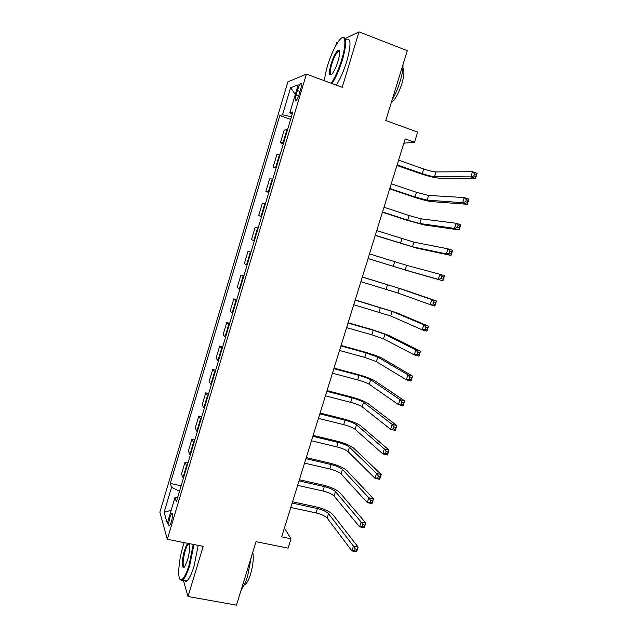 <?xml version="1.0" encoding="UTF-8"?>
<svg xmlns="http://www.w3.org/2000/svg" width="637" height="637" viewBox="0 0 637 637"><rect width="100%" height="100%" fill="white"/><g stroke="black" fill="none" stroke-linecap="round" stroke-linejoin="round"><path stroke-width="0.96" d="M171.385 521.822C172.906 515.755 173.033 512.833 171.759 513.056L169.968 517.085C168.447 523.12 168.327 526.043 169.601 525.843L171.385 521.822M287.876 81.847L159.863 512.18L167.292 539.3L306.397 74.123L287.876 81.847M337.897 42.13L336.575 42.775L335.659 45.824M183.273 579.917L188.011 596.503L236.486 605.15L256.034 541.681L288.099 548.139L291.013 538.783L284.405 528.009M306.397 74.123L342.22 87.309L359.013 31.85L345.278 38.538M359.013 31.85L407.274 50.673L385.759 120.536L417.673 132.09L414.512 142.226L405.204 138.898L281.658 536.864L291.013 538.783M297.415 90.47L296.054 95.048C294.851 99.491 294.843 101.402 296.03 100.781C297.097 99.643 298.164 97.365 299.247 93.95L300.632 89.299C301.827 84.856 301.834 82.953 300.656 83.582C299.573 84.737 298.498 87.038 297.415 90.47L300.003 91.402M291.404 116.818L282.533 114.779L279.794 115.536L170.278 483.443L181.155 485.776M282.533 114.779L290.583 87.755L298.196 84.817L289.851 112.773L292.216 114.095M177.771 497.107L174.976 497.545L176.377 501.757L292.861 111.945L289.851 112.773M174.976 497.545L167.276 523.327L164.115 512.291L171.56 487.297L170.278 483.443M188.011 596.503L203.203 546.347L167.292 539.3M403.866 143.198L414.512 142.226M279.794 115.536L290.655 119.342M287.613 129.502L284.19 130.083L280.391 142.815L283.338 143.819M183.321 478.514L181.481 474.159L185.041 462.231L187.995 462.892M190.28 455.232L188.337 451.195L191.912 439.212L194.866 439.896M197.271 431.838L195.217 428.128L198.816 416.088L201.762 416.797M204.294 408.341L202.136 404.957L205.751 392.862L208.697 393.594M211.349 384.732L209.087 381.674L212.71 369.524L215.664 370.28M218.435 361.012L216.07 358.281L219.709 346.082L222.663 346.862M225.554 337.18L223.085 334.791L226.74 322.529L229.694 323.333M232.712 313.237L230.132 311.182L233.811 298.864L236.757 299.693M239.902 289.182L237.211 287.462L240.905 275.088L243.852 275.948M247.124 265.016L244.321 263.638L248.032 251.201L250.986 252.093M254.378 240.73L251.472 239.703L255.198 227.21L258.168 228.054M261.672 216.325L258.646 215.648L261.6 216.572M258.646 215.648L262.396 203.099L265.478 203.593M268.997 191.809L265.86 191.482L268.806 192.438M265.86 191.482L269.626 178.878L272.819 179.013M276.354 167.173L273.106 167.205L276.06 168.184M273.106 167.205L276.888 154.536L280.2 154.321M283.752 142.425L280.391 142.815M250.89 252.395L248.032 251.201M243.653 276.625L240.905 275.088M236.446 300.744L233.811 298.864M229.272 324.743L226.74 322.529M222.138 348.638L219.709 346.082M215.027 372.414L212.71 369.524M207.957 396.079L205.751 392.862M200.918 419.632L198.816 416.088M193.911 443.081L191.912 439.212M186.936 466.419L185.041 462.231M171.56 487.297L179.523 491.238M295.329 94.411L290.583 87.755M164.115 512.291L171.178 510.269M397.13 164.895L422.291 173.638C427.682 175.438 431.759 176.433 434.514 176.632L470.839 176.895L472.487 171.719L477.137 173.368L475.489 178.535L438.805 178.129C434.649 177.819 428.55 176.322 420.508 173.638L396.955 165.461M398.595 160.166L423.756 168.956C429.147 170.764 433.224 171.751 435.995 171.918L472.487 171.719L474.565 173.766L473.904 175.844L475.767 176.505L476.428 174.427L474.565 173.766M475.767 176.505L475.489 178.535L470.839 176.895L473.904 175.844M476.428 174.427L477.137 173.368M389.812 188.464L414.982 196.968L427.124 200.122L462.637 202.709L464.269 197.558L468.928 199.158L467.287 204.294L431.416 201.579C427.339 201.061 421.28 199.492 413.246 196.857L389.677 188.894M391.277 183.759L416.439 192.31L428.605 195.432L464.269 197.558L466.332 199.652L465.671 201.722L467.542 202.359L468.195 200.297L466.332 199.652M467.542 202.359L467.287 204.294L462.637 202.709L465.671 201.722M468.195 200.297L468.928 199.158M382.534 211.922L407.704 220.203L419.775 223.507L454.468 228.38L456.1 223.261L460.758 224.813L459.126 229.925L424.067 224.917L406.008 219.972L382.439 212.225M383.984 207.24L409.161 215.561L421.24 218.841L456.1 223.261L458.13 225.41L457.477 227.465L459.349 228.086L460.002 226.031L458.13 225.41M459.349 228.086L459.126 229.925L454.468 228.38L457.477 227.465M460.002 226.031L460.758 224.813M375.281 235.276L412.457 246.782L446.346 253.932L447.97 248.836L452.628 250.341L451.004 255.429L416.749 248.159L375.225 235.443M376.73 230.61L413.915 242.14L447.97 248.836L449.977 251.034L449.332 253.08L451.195 253.685L451.848 251.639L449.977 251.034M451.195 253.685L451.004 255.429L446.346 253.932L449.332 253.08M451.848 251.639L452.628 250.341M368.067 258.526L405.172 269.953L438.264 279.356L439.88 274.284L444.538 275.741L442.922 280.806L409.472 271.29L368.051 258.566M369.508 253.884L406.629 265.334L439.88 274.284L441.863 276.538L441.218 278.568L443.089 279.157L443.734 277.119L441.863 276.538M443.089 279.157L442.922 280.806L438.264 279.356L441.218 278.568M443.734 277.119L444.538 275.741M331.24 83.272C335.11 77.491 338.597 69.624 341.703 59.671C346.91 42.854 345.437 32.423 339.402 40.123C335.078 45.768 331.144 54.241 327.609 65.539C325.833 71.511 324.782 76.591 324.472 80.772M342.26 37.71C346.831 36.118 346.902 43.483 342.475 59.814C339.386 69.696 335.914 77.61 332.036 83.558M338.04 61.2C336.256 66.853 334.306 71.065 332.195 73.82C328.963 76.671 328.565 73.438 331.001 64.13C333.661 56.008 336.185 51.358 338.565 50.172C340.158 50.578 339.983 54.249 338.04 61.2M339.537 51.279L338.199 51.35C335.97 53.452 333.812 57.76 331.734 64.273C329.862 70.946 329.727 74.425 331.32 74.712M402.982 64.616C403.125 69.059 402.154 74.72 400.076 81.584C397.91 88.479 395.258 94.579 392.113 99.905M402.887 68.191C404.519 70.603 404.161 75.843 401.828 83.893C398.627 93.48 395.083 99.802 391.198 102.875M346.13 39.526C351.051 37.4 351.258 44.701 346.751 61.431C343.662 71.296 340.166 79.187 336.264 85.119M184.165 542.613L183.114 545.893C178.272 561.42 177.11 581.533 181.41 579.821C183.751 578.826 186.307 573.897 189.078 565.051L193.218 544.388M193.951 544.531L189.738 565.409C187.421 572.902 185.168 577.727 182.978 579.861L181.879 580.538L180.016 579.336M189.269 543.608C190.216 546.841 189.635 552.335 187.533 560.082L184.818 566.46C181.688 571.214 181.569 559.963 184.547 550.503C185.701 546.753 186.832 544.364 187.931 543.345M189.388 543.902L188.345 544.094C187.31 545.105 186.259 547.35 185.184 550.846C182.731 560.425 182.469 565.807 184.404 566.978M251.201 557.367L247.57 576.342C245.627 582.529 243.549 586.884 241.335 589.408M252.77 552.271C253.829 557.972 253.088 565.306 250.556 574.256C248.884 579.535 247.116 582.903 245.261 584.368L244.282 584.814M198.203 545.368L194.03 566.221C191.713 573.706 189.444 578.515 187.23 580.641C185.932 581.764 184.929 581.581 184.204 580.092M360.876 281.665L397.918 293.028L430.222 304.653L431.822 299.605L436.488 301.014L403.667 289.724L362.334 276.984M362.31 277.047L399.367 288.418L431.822 299.605L433.789 301.906L433.144 303.937L435.015 304.494L435.66 302.471L433.789 301.906M435.66 302.471L436.488 301.014L434.88 306.055L430.222 304.653L433.144 303.937M434.88 306.055L435.015 304.494M353.726 304.709L390.696 315.992L422.22 329.831L423.812 324.806L428.478 326.168L396.437 312.671L355.215 299.916M355.151 300.107L392.137 311.405L423.812 324.806L425.755 327.155L425.118 329.17L426.989 329.719L427.626 327.705L425.755 327.155M427.626 327.705L428.478 326.168L426.878 331.184L422.22 329.831L425.118 329.17M426.878 331.184L426.989 329.719M346.608 327.641L371.825 334.791L383.514 338.852L414.249 354.881L415.842 349.88L420.508 351.194L389.247 335.516L371.737 329.488L348.128 322.744M348.025 323.063L373.242 330.261L384.947 334.29L415.842 349.88L417.761 352.277L417.124 354.283L418.995 354.809L419.632 352.81L417.761 352.277M419.632 352.81L420.508 351.194L418.923 356.187L414.249 354.881L417.124 354.283M418.923 356.187L418.995 354.809M339.521 350.469L364.738 357.405L376.356 361.609L406.326 379.803L407.911 374.827L412.577 376.101L382.089 358.257C378.489 356.386 372.693 354.307 364.683 352.014L341.074 345.477M340.938 345.915L366.156 352.89L377.781 357.062L407.911 374.827L409.806 377.279L409.177 379.278L411.048 379.779L411.677 377.789L409.806 377.279M411.677 377.789L412.577 376.101L410.992 381.069L406.326 379.803L409.177 379.278M410.992 381.069L411.048 379.779M332.466 373.202L357.691 379.915C363.058 381.42 366.904 382.869 369.229 384.262L398.443 404.606L400.012 399.654L404.686 400.888L374.954 380.894C371.435 378.84 365.67 376.682 357.668 374.437L334.043 368.098M333.876 368.664L359.101 375.424C364.468 376.929 368.321 378.37 370.654 379.74L400.012 399.654L401.891 402.154L401.262 404.137L403.133 404.63L403.762 402.648L401.891 402.154M403.762 402.648L404.686 400.888L403.11 405.825L398.443 404.606L401.262 404.137M403.11 405.825L403.133 404.63M325.435 395.832L350.676 402.329C356.035 403.802 359.857 405.299 362.142 406.82L390.592 429.29L392.161 424.361L396.835 425.548L367.86 403.436C364.404 401.183 358.679 398.961 350.684 396.763L327.052 390.624M326.845 391.309L352.078 397.854C357.437 399.335 361.267 400.824 363.552 402.321L392.161 424.361L394.016 426.909L393.387 428.884L395.258 429.354L395.888 427.387L394.016 426.909M395.888 427.387L396.835 425.548L395.266 430.469L390.592 429.29L393.387 428.884M395.266 430.469L395.258 429.354M318.444 418.358L343.685 424.64C349.052 426.081 352.842 427.626 355.08 429.274L382.781 453.855L384.342 448.95L389.016 450.088L360.797 425.874C357.405 423.438 351.72 421.145 343.725 418.987L320.093 413.055M319.838 413.859L345.079 420.189C350.446 421.638 354.244 423.167 356.489 424.791L384.342 448.95L386.173 451.545L385.552 453.512L387.423 453.966L388.052 451.999L386.173 451.545M388.052 451.999L389.016 450.088L387.455 454.985L382.781 453.855L385.552 453.512M387.455 454.985L387.423 453.966M311.485 440.78L336.734 446.856C342.093 448.265 345.859 449.857 348.049 451.633L375.01 478.291L376.563 473.418L381.237 474.509L353.758 448.209C350.446 445.589 344.792 443.225 336.798 441.115L313.157 435.382M312.871 436.305L338.12 442.42C343.478 443.838 347.253 445.422 349.45 447.166L376.563 473.418L378.378 476.054L377.757 478.013L379.628 478.451L380.249 476.492L378.378 476.054M380.249 476.492L381.237 474.509L379.692 479.382L375.01 478.291L377.757 478.013M379.692 479.382L379.628 478.451M304.55 463.115L329.807 468.975C335.158 470.353 338.908 471.993 341.05 473.888L367.278 502.617L368.823 497.76L373.497 498.819L346.759 470.448C343.51 467.646 337.889 465.209 329.902 463.147L306.262 457.605M305.935 458.656L331.184 464.564C336.543 465.942 340.293 467.574 342.451 469.445L368.823 497.76L370.615 500.451L369.993 502.394L371.873 502.816L372.494 500.873L370.615 500.451M372.494 500.873L373.497 498.819L371.96 503.66L367.278 502.617L369.993 502.394M371.96 503.66L371.873 502.816M297.654 485.338L322.911 491C328.262 492.345 331.988 494.025 334.083 496.048L359.587 526.823L361.123 521.99L365.797 523.001L339.784 492.592C336.599 489.606 331.017 487.098 323.039 485.083L299.39 479.741M299.032 480.903L324.289 486.596C329.64 487.95 333.366 489.63 335.476 491.621L361.123 521.99L362.891 524.721L362.278 526.664L364.149 527.062L364.77 525.127L362.891 524.721M364.77 525.127L365.797 523.001L364.26 527.826L359.587 526.823L362.278 526.664M364.26 527.826L364.149 527.062M290.783 507.474L316.048 512.92C321.39 514.234 325.093 515.962 327.147 518.112L351.927 550.909L353.455 546.108L358.137 547.072L332.84 514.64C329.727 511.463 324.177 508.891 316.207 506.925L292.55 501.773M292.152 503.055L317.417 508.541C322.768 509.863 326.47 511.583 328.533 513.701L353.455 546.108L355.207 548.879L354.586 550.806L356.465 551.196L357.078 549.269L355.207 548.879M357.078 549.269L358.137 547.072L356.609 551.873L351.927 550.909L354.586 550.806M356.609 551.873L356.465 551.196M283.123 142.417L286.976 129.526M275.741 167.125L279.579 154.289M268.4 191.713L272.214 178.941M261.09 216.182L264.888 203.474M253.813 240.539L257.595 227.887M246.567 264.777L250.333 252.188M239.361 288.903L243.103 276.37M232.187 312.918L235.913 300.441M225.044 336.814L228.755 324.4M217.942 360.606L221.628 348.248M210.871 384.278L214.542 371.984M203.824 407.847L207.487 395.601M196.817 431.305L200.456 419.122M189.842 454.651L193.465 442.524M182.899 477.893L186.506 465.822M298.578 95.956L296.054 95.048M423.756 168.956L422.291 173.638M435.995 171.918L434.514 176.632M416.439 192.31L414.982 196.968M428.605 195.432L427.124 200.122M409.161 215.561L407.704 220.203M421.24 218.841L419.775 223.507M401.907 238.708L400.466 243.326M413.915 242.14L412.457 246.782M394.693 261.751L393.26 266.346M406.629 265.334L405.172 269.953M387.511 284.691L386.078 289.262M399.367 288.418L397.918 293.028M380.361 307.528L378.935 312.082M392.137 311.405L390.696 315.992M373.242 330.261L371.825 334.791M384.947 334.29L383.514 338.852M366.156 352.89L364.738 357.405M377.781 357.062L376.356 361.609M359.101 375.424L357.691 379.915M370.654 379.74L369.229 384.262M352.078 397.854L350.676 402.329M363.552 402.321L362.142 406.82M345.079 420.189L343.685 424.64M356.489 424.791L355.08 429.274M338.12 442.42L336.734 446.856M349.45 447.166L348.049 451.633M331.184 464.564L329.807 468.975M342.451 469.445L341.05 473.888M324.289 486.596L322.911 491M335.476 491.621L334.083 496.048M317.417 508.541L316.048 512.92M328.533 513.701L327.147 518.112M172.5 513.207L171.759 513.056M301.5 83.893L300.656 83.582M338.199 51.35L339.625 51.892M338.932 51.008L338.565 50.172M187.23 580.641L182.978 579.861M188.345 544.094L189.515 544.324M244.568 584.233L245.261 584.368M181.41 579.821L181.879 580.538"/></g></svg>
